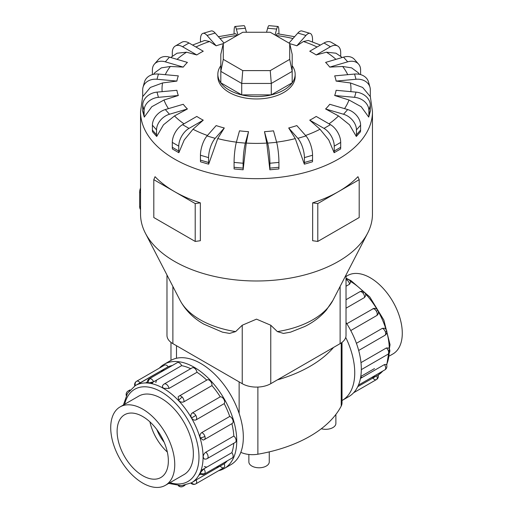 <?xml version="1.0" encoding="UTF-8"?>
<svg xmlns="http://www.w3.org/2000/svg" width="513" height="513" viewBox="0 0 513 513"><rect width="100%" height="100%" fill="white"/><g stroke="black" fill="none" stroke-linecap="round" stroke-linejoin="round"><path stroke-width="0.77" d="M269.261 451.882L269.261 461.892A10.202 5.887 180 0 1 262.964 467.33A10.202 5.887 180 0 1 251.851 466.054A10.202 5.887 180 0 1 248.863 461.892L248.863 454.467M346.025 276.462L347.628 275.539A45.279 26.144 60 0 1 370.264 277.783A45.279 26.144 60 0 1 399.845 317.682A45.279 26.144 60 0 1 392.907 353.97L389.591 355.881M142.736 483.092A45.279 26.144 -120 0 0 165.372 485.33A45.279 26.144 -120 0 0 172.317 449.048A45.279 26.144 -120 0 0 142.736 409.15A45.279 26.144 -120 0 0 120.093 406.905A45.279 26.144 -120 0 0 113.155 443.187A45.279 26.144 -120 0 0 142.736 483.092M142.736 416.53A36.237 20.924 60 0 1 166.404 448.465A36.237 20.924 60 0 1 160.851 477.5A36.237 20.924 60 0 1 142.736 475.705A36.237 20.924 60 0 1 119.061 443.771A36.237 20.924 60 0 1 124.614 414.735A36.237 20.924 60 0 1 142.736 416.53M356.413 343.306L382.3 328.358L384.513 328.237A4.008 4.008 0 0 1 386.699 330.744A4.008 1.25 163.4 0 1 385.475 332.148A4.008 2.315 60 0 1 384.859 335.361L358.677 350.475M360.447 378.434L384.429 364.583L386.327 364.384A4.008 4.008 0 0 1 386.507 368.052A4.008 3.027 -155.7 0 1 385.475 369.161A4.008 2.315 60 0 1 384.859 369.867L358.446 385.122M357.76 386.642L377.613 375.343M376.747 375.676A4.008 2.315 60 0 1 376.395 379.607L353.637 392.746L376.395 379.607A4.008 2.315 60 0 1 372.816 377.953M360.979 362.633L386.379 347.968L388.687 348.045A4.008 4.008 0 0 1 387.834 354.329L361.312 369.642M346.826 323.741L373.701 308.422A4.008 4.008 0 0 1 377.863 310.365L376.395 311.211A4.008 2.315 60 0 1 376.747 315.553L350.764 330.558M164.141 364.301L170.72 360.504A60.149 34.73 60 0 1 200.795 363.486A60.149 34.73 60 0 1 240.09 416.492A60.149 34.73 60 0 1 230.869 464.695L224.29 468.491A60.149 34.73 -120 0 0 233.511 420.288A60.149 34.73 -120 0 0 194.215 367.282A60.149 34.73 -120 0 0 164.141 364.301A60.149 34.73 -120 0 0 159.363 368.122M218.589 470.716A60.149 34.73 -120 0 0 224.29 468.491M204.289 466.548A56.141 32.415 -120 0 0 206.803 467.138M203.815 468.863L201.032 470.466M198.903 475.173L200.519 474.236M216.165 467.266A56.141 32.415 -120 0 0 220.25 466.035A4.008 2.315 60 0 0 223.835 467.689L195.838 483.855A4.008 2.315 -120 0 0 196.19 479.924L224.187 463.758A56.141 32.415 -120 0 0 227.291 460.841M196.133 479.956L193.35 481.56M191.49 482.797L196.19 479.924M200.134 472.871A4.008 3.027 24.3 0 0 204.911 473.409A4.008 2.315 -120 0 1 204.302 474.115A4.008 4.008 0 0 1 200.083 473.986L200.134 472.871L203.873 468.831L231.87 452.665A56.141 32.415 -120 0 0 233.761 443.283M205.822 452.209A4.008 2.315 -120 0 1 208.105 456.743A4.008 2.315 -120 0 1 207.271 458.577A4.008 4.008 0 0 1 204.206 458.975L203.154 457.07C203.289 455.005 204.18 453.383 205.822 452.209L233.819 436.05A56.141 32.415 -120 0 0 231.889 423.68M200.134 437.788A4.008 1.25 -16.6 0 0 204.911 436.39A4.008 2.315 -120 0 1 204.302 439.609A4.008 4.008 0 0 1 203.116 440.058L200.134 437.788C199.628 435.505 200.16 433.78 201.744 432.6L229.741 416.441A56.141 32.415 -120 0 0 224.187 403.635L196.19 419.801C194.421 420.551 192.869 419.935 191.529 417.948C190.477 415.793 190.721 414.138 192.253 412.984L220.25 396.825A56.141 32.415 -120 0 0 211.94 385.609L183.943 401.775C182.134 402.558 180.371 402.154 178.652 400.576L178.171 396.857A4.008 4.008 0 0 1 179.159 396.055L207.156 379.896A4.008 2.315 60 0 1 210.247 380.967A4.008 2.315 60 0 1 211.94 385.609M206.745 380.133A56.141 32.415 -120 0 0 196.998 372.271L169.001 388.437L163.461 388.315L162.339 386.456A4.008 4.008 0 0 1 164.211 384L192.208 367.834A4.008 2.315 60 0 1 194.215 368.033A4.008 2.315 60 0 1 196.998 372.271M153.637 381.819L148.27 383.031L147.276 382.518A4.008 4.008 0 0 1 149.27 378.806L177.267 362.64A4.008 2.315 60 0 1 178.191 362.46A4.008 2.315 60 0 1 181.634 365.654L153.637 381.819A4.008 2.315 -120 0 0 150.194 378.626A4.008 2.315 -120 0 0 149.27 378.806M147.276 382.012L145.66 382.948M231.87 452.665A4.008 2.315 60 0 1 232.915 457.243A4.008 2.315 60 0 1 232.299 457.949L204.302 474.115M229.741 416.441A4.008 2.315 60 0 1 232.915 420.23A4.008 2.315 60 0 1 232.299 423.443L204.302 439.609M220.25 396.825A4.008 2.315 60 0 1 223.835 399.294A4.008 2.315 60 0 1 224.187 403.635M233.819 436.05A4.008 2.315 60 0 1 236.102 440.577A4.008 2.315 60 0 1 235.268 442.411L207.271 458.577M135.387 385.532A4.008 3.277 -120 0 1 136.605 381.262L164.602 365.102A4.008 2.315 60 0 1 168.181 366.757L135.349 385.552M164.602 365.102L136.605 381.262A4.008 4.008 0 0 0 134.772 385.898M138.119 396.498A45.298 26.15 60 0 1 138.683 396.151A45.298 26.15 60 0 1 161.332 398.396A45.298 26.15 60 0 1 190.926 438.314A45.298 26.15 60 0 1 183.981 474.608A45.298 26.15 60 0 1 183.404 474.923M235.627 331.597A79.784 46.061 0 0 1 200.083 319.708A79.784 46.061 0 0 1 180.037 300.297C185.462 310.301 193.427 318.265 203.917 324.184L222.462 332.161L229.561 333.424L235.627 331.597L242.239 325.229L256.5 319.144L270.761 325.229L277.373 331.597L283.439 333.424L290.538 332.161L304.786 326.492C313.251 322.318 320.394 316.899 326.223 310.237L332.963 300.297L367.622 233.171A115.957 66.947 0 0 0 372.457 214.043L372.457 111.719L370.245 95.809M142.755 95.809L140.543 111.719L140.543 214.043A115.957 66.947 0 0 0 145.378 233.171A115.957 66.947 0 0 0 174.51 261.38A115.957 66.947 0 0 0 367.622 233.171M172.304 147.302L172.304 142.409A14.492 8.368 120 0 1 182.551 124.659L196.793 116.438A80.002 46.189 0 0 0 199.929 118.356A80.002 46.189 0 0 0 203.251 120.164L193.003 129.244L184.25 139.927L178.87 152.707L172.413 148.982A14.492 8.368 120 0 1 172.304 147.302L178.761 151.027L178.761 146.134A14.492 8.368 -60 0 1 189.008 128.385L203.251 120.164M200.448 160.127L200.448 155.234A14.492 5.374 106.4 0 1 207.028 135.945L216.172 125.582A80.002 46.189 0 0 0 224.303 127.974L217.73 138.593L208.656 164.186L200.519 161.787A14.492 5.374 106.4 0 1 200.448 160.127L208.586 162.518L208.586 157.626A14.492 5.374 -73.6 0 1 215.165 138.337L224.303 127.974M234.075 167.302L234.075 162.409A14.492 1.853 95.2 0 1 236.346 142.313L239.494 130.828A80.002 46.189 0 0 0 248.516 131.649L246.246 143.076L243.124 169.784L234.101 168.957A14.492 1.853 95.2 0 1 234.075 167.302L243.098 168.123L243.098 163.237A14.492 1.853 -84.8 0 1 245.361 143.133L248.516 131.649M266.754 143.076L264.484 131.649A80.002 46.189 0 0 0 273.506 130.828L276.654 142.313A14.492 1.853 -95.2 0 1 278.925 162.409L278.925 167.302A14.492 1.853 -95.2 0 1 278.899 168.957L269.876 169.784L266.754 143.076A94.469 54.545 0 0 1 246.246 143.076M295.27 138.593L288.697 127.974A80.002 46.189 0 0 0 296.828 125.582L305.972 135.945A14.492 5.374 -106.4 0 1 312.552 155.234L312.552 160.127A14.492 5.374 -106.4 0 1 312.481 161.787L304.344 164.186L295.27 138.593A94.469 54.545 0 0 1 276.61 142.146M319.997 129.244L309.749 120.164A80.002 46.189 0 0 0 316.207 116.438L330.449 124.659A14.492 8.368 -120 0 1 340.696 142.409L340.696 147.302A14.492 8.368 -120 0 1 340.587 148.982L334.13 152.707L328.75 139.927L319.997 129.244A94.469 54.545 0 0 1 305.556 135.47M338.503 115.938L325.595 108.974A80.002 46.189 0 0 0 329.744 104.28L347.686 109.558A14.492 10.542 -138.6 0 1 360.601 125.191L360.601 130.084A14.492 10.542 -138.6 0 1 360.459 131.79L356.311 136.484L349.533 124.813L338.503 115.938A94.469 54.545 0 0 1 329 123.825M348.981 99.984L334.675 95.508A80.002 46.189 0 0 0 336.105 90.301L355.996 92.122A14.492 11.69 -164.7 0 1 370.309 105.268L370.309 110.154A14.492 11.69 -164.7 0 1 370.155 111.885L368.725 117.092L361.216 106.73L348.981 99.984A94.469 54.545 0 0 1 344.544 108.634M350.411 82.939L336.105 81.08A80.002 46.189 0 0 0 334.675 75.873L354.566 74.058A14.492 11.69 164.7 0 1 368.546 82.054L369.976 87.261A14.492 11.69 -15.3 0 1 370.309 89.788L370.309 94.681A14.492 11.69 -15.3 0 1 370.155 96.438L362.64 87.447L350.411 82.939A94.469 54.545 0 0 1 350.847 91.654M359.459 74.321L358.221 72.724L351.597 67.857L342.646 66.472L329.744 67.107A80.002 46.189 0 0 0 325.595 62.406L343.537 57.129A14.492 10.542 138.6 0 1 354.406 59.373L358.549 64.067A14.492 10.542 -41.4 0 1 360.601 69.864L360.601 74.609M342.274 57.501L335.964 53.205L326.448 52.198L316.207 54.949A80.002 46.189 0 0 0 313.071 53.031A80.002 46.189 0 0 0 309.749 51.223L323.992 43.002A14.492 8.368 120 0 1 331.238 42.284L337.695 46.01A14.492 8.368 -60 0 1 340.696 52.647L340.696 56.359M220.821 65.696A38.655 22.315 0 0 0 217.845 74.276L217.845 76.642A38.655 22.315 0 0 0 229.17 92.423A38.655 22.315 0 0 0 271.294 97.265A38.655 22.315 0 0 0 295.155 76.642L295.155 74.276A38.655 22.315 0 0 0 292.179 65.696M317.791 203.565L317.791 241.437L312.648 240.719L312.648 202.847A115.957 66.947 0 0 0 338.49 191.612A115.957 66.947 0 0 0 357.952 176.69L359.196 179.659L317.791 203.565L312.648 202.847M200.352 202.847L195.209 203.565L174.51 191.612A115.957 66.947 0 0 0 200.352 202.847L200.352 240.719L195.209 241.437L153.804 217.531L153.804 179.659L155.048 176.69A115.957 66.947 0 0 0 174.51 191.612L153.804 179.659M217.845 74.276A38.655 22.315 0 0 0 229.17 90.057A38.655 22.315 0 0 0 271.294 94.892A38.655 22.315 0 0 0 295.155 74.276M166.975 274.994L166.975 335.406A20.167 11.645 0 0 0 172.881 343.639L242.239 383.686A20.167 11.645 0 0 0 270.761 383.686L340.119 343.639A20.167 11.645 0 0 0 346.025 335.406L346.025 274.994M223.29 59.373L223.29 43.49L242.745 32.255L270.255 32.255L289.71 43.49L289.71 59.373L270.255 70.608L242.745 70.608L223.29 59.373L220.821 71.384L220.821 54.32L223.29 43.49M289.71 59.373L292.179 71.384L271.281 83.452L271.281 94.879L292.179 82.811L292.179 54.32L289.71 43.49M271.281 94.879L241.719 94.879L241.719 83.452L271.281 83.452L270.255 70.608M241.719 94.879L220.821 82.811L220.821 71.384L241.719 83.452L242.745 70.608M140.543 188.027A8.695 5.021 120 0 0 139.658 192.208L139.658 206.406A8.695 5.021 120 0 0 140.543 209.567M195.209 203.565L195.209 241.437M317.791 241.437L359.196 217.531L359.196 179.659M174.497 115.938L163.467 124.813L156.689 136.484A14.492 10.542 -41.4 0 1 156.548 134.778L156.548 129.892A14.492 10.542 -41.4 0 1 169.463 114.252L187.405 108.974L174.497 115.938A94.469 54.545 0 0 0 184 123.825M156.689 136.484L152.541 131.79A14.492 10.542 138.6 0 1 152.399 130.084L152.399 125.191A14.492 10.542 138.6 0 1 165.314 109.558L183.256 104.28A80.002 46.189 0 0 0 187.405 108.974M164.019 99.984L151.784 106.73L144.275 117.092L142.845 111.885A14.492 11.69 164.7 0 1 142.691 110.154L144.115 115.361L144.115 110.475A14.492 11.69 -15.3 0 1 158.434 97.329L178.325 95.508L164.019 99.984A94.469 54.545 0 0 0 168.456 108.634M162.589 82.939L150.36 87.447L142.845 96.438A14.492 11.69 15.3 0 1 142.691 94.681L142.691 89.788A14.492 11.69 15.3 0 1 143.024 87.261A14.492 11.69 15.3 0 1 157.004 79.265L176.895 81.08L162.589 82.939A94.469 54.545 0 0 0 162.153 91.654M152.399 74.609L152.399 69.864A14.492 10.542 41.4 0 1 154.451 64.067A14.492 10.542 41.4 0 1 165.314 61.829L183.256 67.107L170.354 66.472L161.403 67.857L154.779 72.724L153.541 74.321M172.304 56.359L172.304 52.647A14.492 8.368 60 0 1 175.305 46.01A14.492 8.368 60 0 1 182.551 46.728L196.793 54.949L186.552 52.198L177.036 53.205L170.726 57.501M200.448 41.919L200.448 39.822A14.492 5.374 73.6 0 1 202.936 33.371A14.492 5.374 73.6 0 1 207.028 35.442L216.172 45.798L209.593 41.515L204.7 40.456L192.567 45.054M237.224 35.442L235.749 33.73L218.384 36.692M294.616 36.692L277.251 33.73L275.776 35.442M320.433 45.054L308.3 40.456L303.407 41.515L296.828 45.798A80.002 46.189 0 0 0 289.755 43.682M144.275 117.092A14.492 11.69 -15.3 0 1 144.115 115.361M142.691 110.154L142.691 105.268A14.492 11.69 164.7 0 1 157.004 92.122L176.895 90.301A80.002 46.189 0 0 0 178.325 95.508M143.024 87.261L144.454 82.054A14.492 11.69 -164.7 0 1 158.434 74.058L178.325 75.873A80.002 46.189 0 0 0 176.895 81.08M154.451 64.067L158.594 59.373A14.492 10.542 -138.6 0 1 169.463 57.129L187.405 62.406A80.002 46.189 0 0 0 183.256 67.107M175.305 46.01L181.762 42.284A14.492 8.368 -120 0 1 189.008 43.002L203.251 51.223A80.002 46.189 0 0 0 196.793 54.949M223.245 43.682A80.002 46.189 0 0 0 216.172 45.798M224.008 43.073L215.165 33.05A14.492 5.374 -106.4 0 0 211.074 30.979L202.936 33.371M234.075 33.935L234.075 32.646A14.492 1.853 84.8 0 1 235.025 26.477A14.492 1.853 84.8 0 1 236.346 29.074L237.974 35.012M246.464 32.255L245.361 28.247A14.492 1.853 -95.2 0 0 244.047 25.65L235.025 26.477M275.026 35.012L276.654 29.074A14.492 1.853 -84.8 0 1 277.975 26.477L268.953 25.65A14.492 1.853 95.2 0 0 267.639 28.247L266.536 32.255M277.975 26.477A14.492 1.853 -84.8 0 1 278.925 32.646L278.925 33.935M296.828 45.798L305.972 35.442A14.492 5.374 -73.6 0 1 310.064 33.371L301.926 30.979A14.492 5.374 106.4 0 0 297.835 33.05L288.992 43.073M310.064 33.371A14.492 5.374 -73.6 0 1 312.552 39.822L312.552 41.919M316.207 54.949L330.449 46.728A14.492 8.368 -60 0 1 337.695 46.01M329.744 67.107L347.686 61.829A14.492 10.542 -41.4 0 1 358.549 64.067M336.105 81.08L355.996 79.265A14.492 11.69 -15.3 0 1 369.976 87.261M334.675 95.508L354.566 97.329A14.492 11.69 15.3 0 1 368.885 110.475L368.885 115.361A14.492 11.69 15.3 0 1 368.725 117.092M325.595 108.974L343.537 114.252A14.492 10.542 41.4 0 1 356.452 129.892L356.452 134.778A14.492 10.542 41.4 0 1 356.311 136.484M309.749 120.164L323.992 128.385A14.492 8.368 60 0 1 334.239 146.134L334.239 151.027A14.492 8.368 60 0 1 334.13 152.707M288.697 127.974L297.835 138.337A14.492 5.374 73.6 0 1 304.414 157.626L304.414 162.518A14.492 5.374 73.6 0 1 304.344 164.186M264.484 131.649L267.639 143.133A14.492 1.853 84.8 0 1 269.902 163.237L269.902 168.123A14.492 1.853 84.8 0 1 269.876 169.784M243.124 169.784A14.492 1.853 -84.8 0 1 243.098 168.123M208.656 164.186A14.492 5.374 -73.6 0 1 208.586 162.518M178.87 152.707A14.492 8.368 -60 0 1 178.761 151.027M137.349 384.558L164.25 369.033A56.141 32.415 -120 0 0 161.14 371.951M224.187 463.758A4.008 2.315 60 0 1 223.835 467.689L195.838 483.855A4.008 3.277 60 0 1 191.529 482.771M150.796 383.455L156.568 380.127A56.141 32.415 -120 0 0 155.817 382.595M190.701 368.706A56.141 32.415 -120 0 0 181.634 365.654M172.265 365.525A56.141 32.415 -120 0 0 168.181 366.757M152.579 382.313A60.149 34.73 -120 0 0 152.31 383.782M377.863 310.365A4.008 4.008 0 0 1 377.465 314.95L376.747 315.553M346.025 279.284A4.008 4.008 0 0 1 350.648 282.156L349.565 284.189L346.025 286.235M364.634 292.525A4.008 4.008 0 0 0 359.716 291.814A4.008 2.315 60 0 1 362.806 292.885A4.008 1.25 136.6 0 1 364.634 292.525A4.008 4.008 0 0 1 365.718 295.674L364.506 297.527L346.025 308.198M346.025 322.485A60.149 34.73 60 0 1 348.859 396.568L342.28 400.371A60.149 34.73 -120 0 0 345.73 337.4M167.334 452.036A36.237 20.924 60 0 1 149.911 421.859M156.824 429.541A28.991 16.737 -120 0 0 164.134 442.2M335.88 414.44L335.88 423.43A10.202 5.887 180 0 1 321.305 428.746M240.815 452.338A18.84 10.876 0 0 0 257.879 454.21A124.364 71.801 0 0 0 341.222 406.084A18.84 10.876 0 0 0 342.017 402.962L342.017 342.37M333.546 347.436A124.364 71.801 180 0 1 277.334 379.889M360.69 377.087A56.141 32.415 -120 0 0 362.204 377.421M371.566 377.542A56.141 32.415 -120 0 0 375.651 376.311M382.967 370.963L378.228 374.971A56.141 32.415 -120 0 0 382.692 371.123M386.545 364.82A56.141 32.415 -120 0 0 389.2 353.034M389.309 348.866A56.141 32.415 -120 0 0 386.847 332.264M386.026 329.429A56.141 32.415 -120 0 0 378.325 311.59M377.036 309.358A56.141 32.415 -120 0 0 365.436 293.763M363.39 291.634A56.141 32.415 -120 0 0 350.244 281.207M346.583 279.219A56.141 32.415 -120 0 0 346.025 278.95M382.3 328.358A4.008 2.315 60 0 1 385.475 332.148M384.429 364.583A4.008 2.315 60 0 1 385.475 369.161M346.025 279.63A4.008 2.315 60 0 1 346.782 279.951A4.008 2.315 60 0 1 349.565 284.189M386.379 347.968A4.008 2.315 60 0 1 388.662 352.495A4.008 2.315 60 0 1 387.834 354.329M372.816 308.743A4.008 2.315 60 0 1 376.395 311.211M123.409 404.988L127.487 393.381L135.31 385.577A56.141 32.415 60 0 1 163.384 388.354A56.141 32.415 60 0 1 200.057 437.833A56.141 32.415 60 0 1 191.452 482.816L181.467 485.67L168.694 483.419M169.97 482.682A53.243 30.742 -120 0 0 198.73 451.953A53.243 30.742 -120 0 0 161.332 391.906A53.243 30.742 -120 0 0 124.691 404.25M148.27 383.031A4.008 3.027 -84.3 0 1 150.194 378.626M126.564 395.029A4.008 3.027 -155.7 0 1 126.493 392.823A4.008 4.008 0 0 0 126.288 395.581M129.244 390.855A4.008 2.315 -120 0 0 128.141 391.002A4.008 4.008 0 0 0 126.493 392.823M178.896 485.67A4.008 3.027 95.7 0 0 180.768 486.837A4.008 4.008 0 0 0 183.167 486.318A4.008 2.315 -120 0 0 183.853 485.439M178.652 400.576A4.008 1.25 -43.4 0 1 182.25 397.133A4.008 2.315 -120 0 0 179.159 396.055M183.943 401.775A4.008 2.315 -120 0 0 182.25 397.133M169.001 388.437A4.008 2.315 -120 0 0 166.218 384.199A4.008 2.315 -120 0 0 164.211 384M191.529 417.948L195.838 415.459A4.008 2.315 -120 0 0 192.253 412.984M196.19 419.801A4.008 2.315 -120 0 0 195.838 415.459M140.184 382.922A4.008 2.315 -120 0 0 136.605 381.262M277.373 331.597A79.784 46.061 0 0 0 332.963 300.297M193.003 129.244A94.469 54.545 0 0 0 207.444 135.47M217.73 138.593A94.469 54.545 0 0 0 236.39 142.146M347.724 74.68A94.469 54.545 0 0 0 342.646 66.472M335.964 59.361A94.469 54.545 0 0 0 326.448 52.198M140.543 111.719A115.957 66.947 0 0 0 174.51 159.056A115.957 66.947 0 0 0 300.875 173.574A115.957 66.947 0 0 0 372.457 111.719M140.543 192.715L139.658 192.208M140.543 206.919L139.658 206.406M165.314 109.558L169.463 114.252M152.399 130.084L156.548 134.778M152.399 125.191L156.548 129.892M170.354 66.472A94.469 54.545 0 0 0 165.276 74.68M186.552 52.198A94.469 54.545 0 0 0 177.036 59.361M209.593 41.515A94.469 54.545 0 0 0 195.934 46.997M237.179 35.468A94.469 54.545 0 0 0 220.019 38.546M292.981 38.546A94.469 54.545 0 0 0 275.821 35.468M317.066 46.997A94.469 54.545 0 0 0 303.407 41.515M157.004 92.122L158.434 97.329M142.691 105.268L144.115 110.475M158.434 74.058L157.004 79.265M169.463 57.129L165.314 61.829M189.008 43.002L182.551 46.728M215.165 33.05L207.028 35.442M245.361 28.247L236.346 29.074M276.654 29.074L267.639 28.247M305.972 35.442L297.835 33.05M330.449 46.728L323.992 43.002M347.686 61.829L343.537 57.129M355.996 79.265L354.566 74.058M354.566 97.329L355.996 92.122M368.885 115.361L370.309 110.154M368.885 110.475L370.309 105.268M343.537 114.252L347.686 109.558M356.452 134.778L360.601 130.084M356.452 129.892L360.601 125.191M323.992 128.385L330.449 124.659M334.239 151.027L340.696 147.302M334.239 146.134L340.696 142.409M297.835 138.337L305.972 135.945M304.414 162.518L312.552 160.127M304.414 157.626L312.552 155.234M267.639 143.133L276.654 142.313M269.902 168.123L278.925 167.302M269.902 163.237L278.925 162.409M236.346 142.313L245.361 143.133M234.075 162.409L243.098 163.237M207.028 135.945L215.165 138.337M200.448 155.234L208.586 157.626M182.551 124.659L189.008 128.385M172.304 142.409L178.761 146.134M242.239 383.686L242.239 325.229M270.761 383.686L270.761 325.229M172.881 343.639L172.881 286.434M340.119 343.639L340.119 286.434M204.911 436.39A4.008 2.315 -120 0 0 201.744 432.6M204.911 473.409A4.008 2.315 -120 0 0 203.873 468.831M362.806 292.885A4.008 2.315 60 0 1 364.506 297.527M341.222 342.947L341.222 406.084M176.498 345.73L176.498 358.26M239.135 381.89L239.135 413.472M257.879 387.065L257.879 454.21M184.545 474.262L165.372 485.33M346.025 278.149L351.065 280.694L369.777 296.944L383.846 320.067L390.04 344.691L386.712 365.288M359.716 291.814L346.025 299.714M376.395 379.607L376.395 379.607A4.008 4.008 0 0 0 378.216 374.939M374.49 368.578L360.78 376.491M128.141 391.002L130.033 389.912M178.28 485.631A4.008 4.008 0 0 0 180.768 486.837M190.9 483.124A4.008 4.008 0 0 0 195.838 483.855M180.037 300.297L145.378 233.171M183.167 486.318L185.058 485.221M384.859 369.867A4.008 4.008 0 0 0 386.507 368.052M384.859 335.361A4.008 4.008 0 0 0 386.699 330.744M139.267 395.837L120.093 406.905M170.983 342.37L170.983 360.357"/></g></svg>
